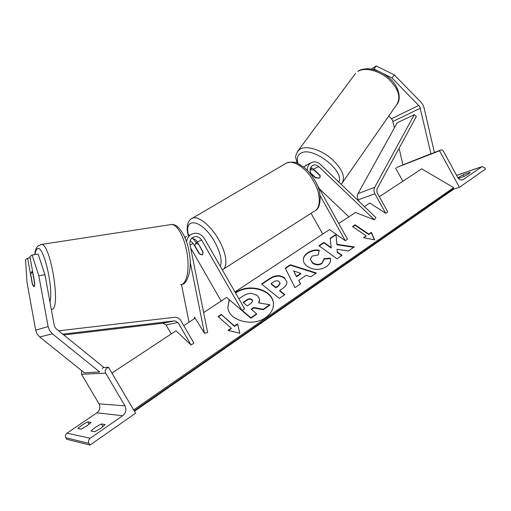 <?xml version="1.0" encoding="UTF-8"?>
<svg xmlns="http://www.w3.org/2000/svg" width="511" height="511" viewBox="0 0 511 511"><rect width="100%" height="100%" fill="white"/><g stroke="black" fill="none" stroke-linecap="round" stroke-linejoin="round"><path stroke-width="0.77" d="M189.204 235.296L190.775 234.613C196.115 231.924 200.644 233.214 204.355 238.471L244.59 308.791L241.99 310.547L201.666 240.106C199.201 236.619 196.198 235.75 192.653 237.5C190.386 239.142 189.479 241.454 189.939 244.443L207.645 332.527L204.477 333.236L194.512 317.21L194.257 318.775M190.188 240.668L193.273 243.53L198.945 253.411L202.35 254.976L203.02 251.891L197.291 241.888C195.924 239.672 194.014 238.509 191.568 238.401M181.514 284.595L189.013 322.237M190.149 261.836L204.477 333.236M186.515 236.472L185.033 237.698M190.775 234.613C188.323 236.306 186.93 238.726 186.585 241.882M221.142 301.049L190.629 247.886M241.99 310.547L226.635 297.428L203.634 312.591M196.422 242.808L192.858 238.548M184.797 237.149L185.947 236.88M30.136 257.768L27.613 258.17L32.359 284.263L34.065 286.55C34.544 286.237 34.767 285.042 34.729 282.973L29.913 256.554L32.078 255.027L38.121 254.069L44.949 274.72L54.236 325.335L54.99 327.347L56.382 328.963L103.458 367.096L102.334 368.565M44.949 274.72L38.823 275.768L48.111 326.567L49.618 330.591L52.422 333.836L99.702 372.002L84.315 372.781L39.717 336.992L37.079 333.958L35.668 330.176L27.026 282.494L25.55 259.62L27.613 258.17M38.823 275.768L32.078 255.027M86.876 425.893L91.079 422.386L87.72 421.862C83.523 423.919 80.253 426.142 77.908 428.55L81.153 429.17L86.876 425.893M89.981 445.068L135.587 413.246L108.473 367.217L106.856 368.278C105.196 369.613 104.806 371.242 105.694 373.164L124.952 405.83C126.728 409.65 125.968 412.952 122.685 415.737L90.198 438.259C88.473 439.716 88.064 441.421 88.978 443.388L89.981 445.068L66.769 439.288L65.862 437.767C65.038 435.992 65.414 434.446 66.998 433.136L96.898 412.824C99.932 410.314 100.641 407.318 99.032 403.856L81.498 374.25L81.69 370.673M100.75 428.282L105.1 424.558L101.344 423.977C96.879 426.136 93.449 428.499 91.06 431.054L94.695 431.744L100.75 428.282M108.473 367.217L103.088 367.581M102.935 426.653L101.344 423.977M89.125 424.232L87.72 421.862M198.338 244.264L195.617 243.3L194.812 245.676L199.577 253.98L202.35 254.976L203.148 252.658L198.575 244.124M32.819 273.398L34.729 283.899L33.86 286.594L32.653 285.017L30.769 274.637L31.407 271.935L32.979 273.372M388.788 116.003L392.429 119.97L394.428 127.763M383.276 73.648L392.02 77.998L419.799 106.671L430.92 153.747L432.542 153.536M392.02 77.998L394.256 74.862L376.256 65.932L373.988 69.023L377.821 70.933M373.988 69.023L373.247 69.464M376.256 65.932L371.254 69.062M394.256 74.862L420.994 102.206L422.897 104.8L424.053 107.834L434.414 152.521M399.097 148.267L402.879 164.855L404.45 164.644M430.92 153.747L402.879 164.855M310.081 170.214L310.605 169.85L314.01 170.042L320.244 175.982L319.886 177.713L319.298 178.128L315.894 177.905L310.547 172.814M459.395 187.301L439.524 150.777L440.635 150.062C441.74 149.64 442.698 150.068 443.516 151.352L457.537 177.138C459.063 179.565 460.877 180.434 462.979 179.738L482.116 166.567L484.76 167.851L485.45 169.122L459.395 187.301L453.314 189.268M470.146 172.475L468.676 173.849L464.173 176.416L458.399 178.371M470.075 172.341L463.202 174.685L457.958 177.815M439.524 150.777L397.162 167.295M402.86 181.245L395.648 168.119M464.148 176.429L463.202 174.685M310.701 167.544L313.467 169.084L320.058 175.369L319.886 177.713L319.298 178.128L315.281 177.317M315.095 177.566L310.867 173.548M319.369 188.802L348.911 216.811M312.975 177.343L311.02 173.836C309.449 170.374 309.915 167.634 312.419 165.615C314.565 164.453 316.686 164.785 318.794 166.618L374.429 219.832L355.42 212.525L338.742 223.518M310.171 169.205L310.547 169.563M307.322 170.323C307.277 167.02 308.433 164.548 310.79 162.92C314.016 161.144 317.216 161.636 320.391 164.395L375.904 217.584L374.429 219.832M303.738 167.103L307.009 164.727M320.103 195.604L345.264 240.675L347.48 239.174L316.622 183.877M345.264 240.675L329.493 229.611L234.951 291.947M322.716 234.083L311.071 213.298M304.064 166.707L303.323 166.778M63.843 334.999L162.837 323.208L165.986 324.843L171.268 333.932M62.796 334.156L174.826 320.87L178.077 322.569L191.076 345.002L176.02 330.796L111.915 373.062M59.557 331.53L59.474 330.7L174.417 317.318C177.183 317.127 179.348 318.257 180.907 320.716L193.873 343.105L191.076 345.002M59.474 330.7L58.759 330.885M385.709 213.311L374.902 193.765C373.758 191.51 373.682 189.377 374.665 187.358L414.28 114.668L416.35 116.489L376.875 189.198L376.997 192.392L387.779 211.912L385.709 213.311L369.843 203.014L364.426 206.585M414.28 114.668L397.156 122.832L358.013 193.592C357.042 195.553 357.106 197.623 358.217 199.807L359.201 201.577M273.468 304.16L273.436 303.7C272.842 290.044 249.106 283.394 235.91 292.829L235.584 293.052M229.394 299.785L227.785 307.175M229.203 299.618L227.836 307.558C228.826 320.761 252.811 327.244 265.758 317.484C271.207 313.499 273.755 308.753 273.417 303.247C272.823 289.59 249.074 282.941 235.878 292.375L235.386 292.707M133.626 409.911L453.659 187.639L421.69 168.828L379.386 196.722M195.125 318.2L183.781 325.679M234.428 325.98L221.244 314.399L218.056 316.533L231.221 328.171L228.002 330.374L239.825 333.242L237.615 323.802L234.428 325.98L234.466 326.433L221.244 314.399M330.278 258.106L330.502 259.818C330.751 262.149 329.333 264.462 326.235 266.736C319.912 270.434 313.562 270.287 307.181 266.295L307.13 266.257C304.741 264.385 303.483 262.303 303.355 260.016C303.221 257.282 304.671 254.855 307.705 252.721C311.525 250.384 315.364 249.553 319.222 250.224L318.276 254.912L312.144 256.081L310.33 259.211L312.496 262.635C315.638 264.711 318.73 264.902 321.77 263.21L323.802 259.473L323.744 258.738L330.278 258.106L330.489 260.457M306.153 275.308L298.724 280.386L300.596 283.822L295.039 287.636L285.291 268.134L290.363 264.755L316.366 272.989L310.771 276.834L306.153 275.308M284.34 277.805L286.914 281.925C287.003 284.276 285.502 286.511 282.417 288.632L279.709 290.478L284.876 294.611L279.357 298.398L261.543 283.988L270.012 278.342C275.295 274.988 280.073 274.809 284.34 277.805L286.914 281.925M330.144 238.26L331.217 247.592L323.961 242.386L318.934 245.734L336.998 258.822L342.038 255.359L337.298 251.961L337.081 249.247L348.393 250.997L354.334 246.915L336.953 244.335L335.995 234.364L330.144 238.26M363.532 237.641L366.144 235.858L352.526 226.558L355.113 224.821L368.738 234.083L371.325 232.313L374.659 239.883L363.532 237.641M453.659 187.639L452.842 189.747L134.45 411.317M259.665 299.714L258.917 302.914M251.463 309.468L253.686 307.954L263.274 309.685L269.802 305.201L269.782 304.741L263.248 309.232L253.66 307.501L251.15 309.206L256.592 313.799L250.818 317.765L242.208 310.407M256.592 313.799L256.618 314.252L250.85 318.219L233.157 303.004M238.88 298.82L242.885 296.15C246.015 294.119 248.863 293.167 251.425 293.295L257.372 295.518L259.645 299.261L258.649 302.87L269.782 304.741M250.85 318.219L250.818 317.765M253.686 307.954L253.66 307.501M263.274 309.685L263.248 309.232M300.417 283.944L298.724 280.386M285.47 268.479L290.376 265.209L290.363 264.755M290.376 265.209L315.913 273.302M293.582 270.919L296.495 276.726L300.762 273.832L300.762 273.372L293.582 270.919L296.489 276.272L300.762 273.372M296.495 276.726L296.489 276.272M284.576 294.815L279.721 290.931L279.709 290.478M261.862 284.244L270.032 278.795C275.314 275.442 280.085 275.263 284.346 278.259M271.13 283.605L271.143 284.065L275.838 287.821L278.425 286.064L280.105 283.567L279.159 281.625C277.556 280.456 275.736 280.545 273.692 281.887L271.13 283.605L275.819 287.361L278.412 285.611L280.092 283.113M275.838 287.821L275.819 287.361M303.349 259.888C303.445 257.372 304.895 255.136 307.699 253.175C311.493 250.85 315.306 250.02 319.132 250.671M310.337 259.269L312.489 263.088C315.632 265.171 318.717 265.362 321.764 263.663L323.795 260.022M323.789 259.192L330.266 258.56M353.784 247.292L336.934 244.788L336.953 244.335M336.934 244.788L335.995 234.364M341.699 255.589L337.286 252.415L337.081 249.247M337.286 252.415L337.298 251.961M331.217 247.592L331.205 248.052L323.948 242.84L323.961 242.386M323.948 242.84L319.26 245.97M335.976 234.817L330.195 238.675M364.024 237.743L366.144 235.858M352.846 226.775L355.088 225.274L355.113 224.821M355.088 225.274L368.706 234.536L368.738 234.083M368.706 234.536L371.293 232.767L371.325 232.313M371.293 232.767L374.403 239.831M239.755 333.223L237.615 323.802M228.526 330.502L231.266 328.624L231.221 328.171M221.289 314.853L218.363 316.814M237.653 324.255L234.466 326.433M246.794 299.861L243.057 302.371L247.292 305.942L251.061 303.4L252.779 300.858L251.955 299.548C250.492 298.443 248.768 298.545 246.794 299.861L246.826 300.315L243.37 302.633M252.779 301.164L251.98 300.002C250.518 298.897 248.8 298.999 246.826 300.315M193.273 243.53L190.022 244.865M201.666 240.106L197.291 241.888M52.422 333.836L39.717 336.992M48.111 326.567L35.668 330.176M122.685 415.737L96.898 412.824M90.198 438.259L66.998 433.136M88.978 443.388L65.862 437.767M105.694 373.164L81.498 374.25M124.952 405.83L99.032 403.856M191.031 219.015L192.411 218.21C198.236 215.521 210.839 225.575 218.727 239.678C226.724 253.437 228.181 267.54 222.317 269.859M220.254 266.257C222.317 260.719 220.458 252.587 214.671 241.863C202.337 219.5 183.302 216 188.591 235.565M223.524 269.061L314.01 211.426C321.036 208.507 321.132 194.397 313.716 181.431C306.53 168.215 293.57 159.592 286.665 162.952C296.936 160.582 297.517 163.801 303.202 166.682C307.782 170.233 311.697 174.858 314.929 180.555C322.773 192.794 320.659 208.194 315.619 210.404M49.963 302.052C53.764 287.182 42.841 242.712 37.143 248.966C36.121 249.732 35.393 251.604 34.952 254.574M40.522 244.577L41.461 244.43C50.538 243.3 61.109 308.229 52.013 309.334M180.619 284.774L181.469 284.608C186.988 283.126 189.69 268.773 187.058 253.054C184.49 237.328 177.285 224.393 171.549 224.489L170.182 224.699M418.848 105.375L391.515 118.737M420.381 108.191L392.985 121.426M396.645 104.71C401.927 99.619 399.117 85.458 387.99 76.95C381.602 71.936 374.755 69.189 367.447 68.71C361.258 69.183 360.044 70.033 358.249 71.042L357.879 71.419C364.739 67.082 378.523 70.275 388.303 78.764C398.535 88.729 401.32 97.377 396.645 104.71L341.776 183.602C345.813 177.151 342.306 168.783 331.243 158.506C320.761 149.659 306.741 145.443 300.308 148.925L297.306 151.71M298.079 163.59C296.431 158.653 297.364 155.184 300.896 153.185C312.298 145.871 344.746 170.61 338.876 182.108M481.879 166.695L456.591 175.394M463.49 179.45L461.81 180.006M440.495 150.145L431.61 153.658M403.543 164.766L396.587 167.519M318.794 166.618L313.467 169.084M178.077 322.569L165.986 324.843M174.826 320.87L162.837 323.208M374.902 193.765L358.217 199.807M374.665 187.358L358.013 193.592M453.474 188.77L134.163 410.825M284.397 278.303L284.391 277.843M270.032 278.795L270.012 278.342M278.425 286.064L278.412 285.611M307.699 253.175L307.705 252.721M312.438 263.05L312.445 262.597M312.489 263.088L312.496 262.635M321.764 263.663L321.77 263.21M252.032 300.04L252.006 299.587M251.98 300.002L251.955 299.548M286.665 162.952L192.411 218.21C190.316 219.021 188.744 220.988 187.709 224.105C187.032 227.829 186.796 229.445 188.22 235.731M197.457 242.182L195.617 243.3M182.261 284.34C186.445 284.41 192.513 270.658 189.44 254.127C187.301 237.768 178.901 223.556 171.549 224.489L41.461 244.43L37.891 246.072C36.14 247.886 35.087 250.729 34.729 254.612M32.672 271.705L31.637 271.884M355.637 73.271L298.239 150.464C295.971 154.431 295.166 156.915 295.831 157.931L297.044 163.15M311.748 167.908L310.081 170.208M341.15 184.286L341.776 183.602M396.721 167.442L403.447 164.778M431.508 153.67L440.635 150.062M456.566 175.35L482.116 166.567M310.79 162.92L305.533 165.436M273.436 303.7L273.417 303.247M310.33 259.211L310.33 259.665M330.502 259.818L330.483 260.271"/></g></svg>
